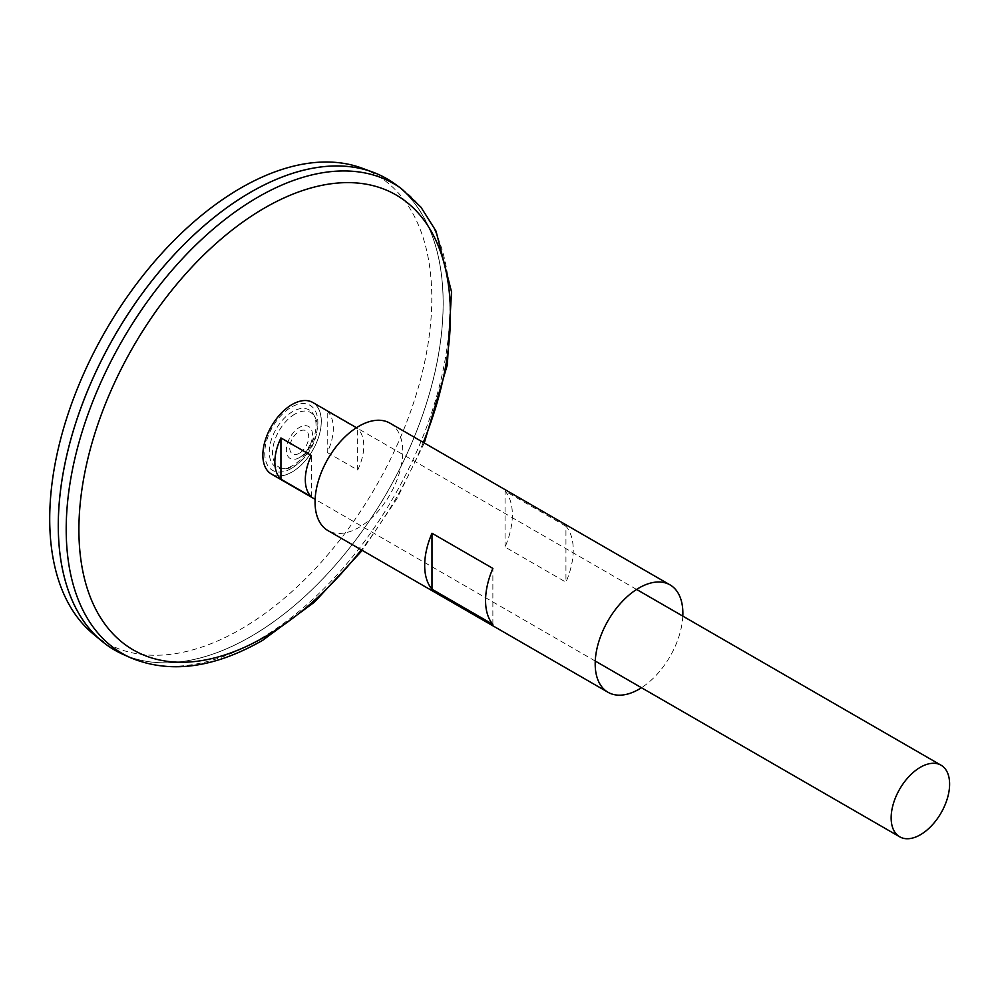 <?xml version="1.0" encoding="UTF-8"?>
<svg xmlns="http://www.w3.org/2000/svg" width="999" height="999" viewBox="0 0 999 999"><rect width="100%" height="100%" fill="white"/><g stroke="black" fill="none" stroke-linecap="round" stroke-linejoin="round"><path stroke-width="0.75" stroke-dasharray="5 3.75" d="M292.095 404.607A41.246 23.814 -60 0 1 321.266 421.441A41.246 23.814 -60 0 1 292.095 471.953A41.246 23.814 -60 0 1 262.937 455.119A41.246 23.814 -60 0 1 292.095 404.607M312.762 402.472A41.334 23.864 -60 0 1 319.093 435.601A41.334 23.864 -60 0 1 292.083 472.028A41.334 23.864 -60 0 1 271.416 474.075M327.222 452.46L357.679 470.042A41.334 23.864 120 0 0 357.679 428.796L327.222 411.213A41.334 23.864 -60 0 1 327.222 452.46L327.222 411.213M294.88 414.11A31.556 18.219 120 0 0 275.549 463.936A31.556 18.219 120 0 0 314.21 441.608A31.556 18.219 120 0 0 294.88 414.11M299.438 457.592A18.457 10.664 -60 0 1 288.124 441.508A18.457 10.664 -60 0 1 310.739 428.446A18.457 10.664 -60 0 1 299.438 457.592M299.213 453.346A13.424 7.755 -60 0 1 290.996 441.658A13.424 7.755 -60 0 1 307.442 432.155A13.424 7.755 -60 0 1 299.213 453.346M292.645 465.596A33.079 19.093 -60 0 1 269.555 447.677A33.079 19.093 -60 0 1 299.912 408.728A33.079 19.093 -60 0 1 313.461 438.898L313.461 438.898A33.079 19.093 -60 0 1 303.334 456.443A33.079 19.093 -60 0 1 303.309 456.468A33.079 19.093 -60 0 1 292.645 465.596M394.468 183.654A272.153 157.13 -60 0 1 426.323 403.971A272.153 157.13 -60 0 1 250.737 636.613A272.153 157.13 -60 0 1 122.777 654.245M250.737 636.588A272.115 157.105 -60 0 1 114.685 650.062A272.115 157.105 -60 0 1 114.685 335.851A272.115 157.105 -60 0 1 386.8 178.746A272.115 157.105 -60 0 1 428.509 396.79A272.115 157.105 -60 0 1 250.737 636.588M250.724 192.195A272.115 157.105 -60 0 1 386.775 178.721A272.115 157.105 -60 0 1 428.484 396.778A272.115 157.105 -60 0 1 250.712 636.575A272.115 157.105 -60 0 1 114.66 650.049A272.115 157.105 -60 0 1 58.304 525.486M386.8 178.746L386.775 178.721A272.153 157.13 -60 0 1 428.509 396.79A272.153 157.13 -60 0 1 250.712 636.6A272.153 157.13 -60 0 1 114.648 650.087M361.738 168.069A270.167 155.981 -60 0 1 420.666 378.933A270.167 155.981 -60 0 1 240.747 629.233A270.167 155.981 -60 0 1 92.907 633.703M311.401 496.765L311.401 455.519M357.679 470.042L357.679 428.796M682.804 616.121A62.013 35.802 -60 0 1 641.47 687.724M389.897 423.139A62.013 35.802 -60 0 1 399.4 472.827A62.013 35.802 -60 0 1 358.891 527.472A62.013 35.802 -60 0 1 327.897 530.544M565.946 526.211L505.057 491.046A62.013 35.802 -60 0 1 505.057 547.027L565.946 582.18A62.013 35.802 120 0 0 565.946 526.211L565.946 582.18M492.869 624.375L492.869 568.394M505.057 547.027L505.057 491.046M291.308 468.469A37.537 21.666 -60 0 1 268.319 435.764A37.537 21.666 -60 0 1 314.285 409.228A37.537 21.666 -60 0 1 291.308 468.469M423.314 442.432A262.712 151.673 -60 0 1 361.301 549.837M401.323 188.586A271.303 156.643 -60 0 1 433.091 408.229A271.303 156.643 -60 0 1 258.042 640.134A271.303 156.643 -60 0 1 130.482 657.717M636.588 589.435L356.456 427.697M595.254 661.038L315.122 499.3M303.334 456.443A55.457 55.457 0 0 0 313.461 438.898L303.309 456.468M424.263 442.982L396.903 498.788L362.25 550.387"/><path stroke-width="1.5" d="M315.122 499.3L271.416 474.075A41.334 23.864 -60 0 1 271.416 426.336A41.334 23.864 -60 0 1 312.762 402.472L356.456 427.697M920.379 834.764A41.334 23.864 -60 0 1 899.712 836.812A41.334 23.864 -60 0 1 899.712 789.085A41.334 23.864 -60 0 1 941.046 765.209A41.334 23.864 -60 0 1 947.389 798.338A41.334 23.864 -60 0 1 920.379 834.764M280.944 437.937L311.401 455.519A41.334 23.864 120 0 0 311.401 496.765L280.944 479.183A41.334 23.864 -60 0 1 280.944 437.937L280.944 479.183M401.323 188.586A271.303 156.643 -60 0 0 122.39 340.297A271.303 156.643 -60 0 0 130.482 657.717L122.777 654.245A272.153 157.13 -60 0 1 114.66 335.839A272.153 157.13 -60 0 1 394.468 183.654L401.323 188.586L420.929 207.143L436.001 231.069L451.536 291.87L447.34 364.81L424.263 442.982M58.304 525.486A272.115 157.105 -60 0 1 250.724 192.195M114.648 650.087A272.153 157.13 -60 0 1 101.798 641.108A272.153 157.13 -60 0 1 114.635 335.826A272.153 157.13 -60 0 1 372.59 172.053A272.153 157.13 -60 0 1 386.8 178.709M101.798 641.108L92.907 633.703A270.167 155.981 -60 0 1 105.669 330.644A270.167 155.981 -60 0 1 361.738 168.069L372.59 172.053M641.47 687.724A62.013 35.802 -60 0 1 639.035 689.21A62.013 35.802 -60 0 1 608.029 692.282A62.013 35.802 -60 0 1 608.029 620.679A62.013 35.802 -60 0 1 670.029 584.877A62.013 35.802 -60 0 1 682.804 616.121M608.029 692.282L327.897 530.544A62.013 35.802 -60 0 1 327.897 458.941A62.013 35.802 -60 0 1 389.897 423.139L670.029 584.877M492.869 624.375L431.98 589.21A62.013 35.802 -60 0 1 431.98 533.241L492.869 568.394A62.013 35.802 120 0 0 492.869 624.375M431.98 589.21L431.98 533.241M361.301 549.837A262.712 151.673 -60 0 1 264.66 636.937A262.712 151.673 -60 0 1 81.98 489.011A262.712 151.673 -60 0 1 330.919 183.791A262.712 151.673 -60 0 1 423.314 442.432M941.046 765.209L636.588 589.435M899.712 836.812L595.254 661.038M130.482 657.717C169.73 674.025 213.786 668.231 262.625 640.334L314.535 602.072L362.25 550.387"/></g></svg>
